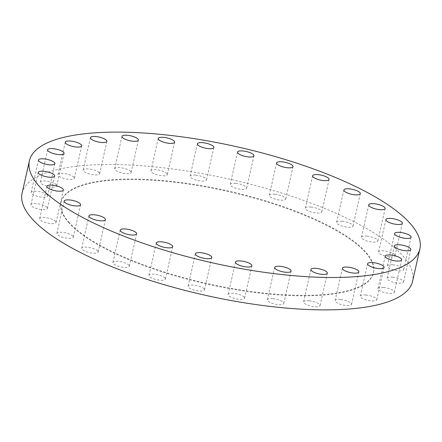 <?xml version="1.0" encoding="UTF-8"?>
<svg xmlns="http://www.w3.org/2000/svg" width="442" height="442" viewBox="0 0 442 442"><rect width="100%" height="100%" fill="white"/><g stroke="black" fill="none" stroke-linecap="round" stroke-linejoin="round"><path stroke-width="0.33" stroke-dasharray="2.21 1.66" d="M342.119 221.254A8.426 2.497 -167.3 0 1 353.02 226.072A8.426 2.497 -167.3 0 1 347.473 227.182A8.426 2.497 -167.3 0 1 336.577 222.365A8.426 2.497 -167.3 0 1 342.119 221.254M310.892 207.049A8.426 2.497 -167.3 0 1 321.787 211.867A8.426 2.497 -167.3 0 1 316.245 212.978A8.426 2.497 -167.3 0 1 305.345 208.16A8.426 2.497 -167.3 0 1 310.892 207.049M274.836 194.209A8.426 2.497 -167.3 0 1 285.731 199.027A8.426 2.497 -167.3 0 1 280.189 200.138A8.426 2.497 -167.3 0 1 269.288 195.32A8.426 2.497 -167.3 0 1 274.836 194.209M235.763 183.375A8.426 2.497 -167.3 0 1 246.664 188.193A8.426 2.497 -167.3 0 1 241.117 189.303A8.426 2.497 -167.3 0 1 230.221 184.485A8.426 2.497 -167.3 0 1 235.763 183.375M195.635 175.093A8.426 2.497 -167.3 0 1 206.536 179.905A8.426 2.497 -167.3 0 1 200.988 181.016A8.426 2.497 -167.3 0 1 190.093 176.203A8.426 2.497 -167.3 0 1 195.635 175.093M166.932 173.502A8.426 2.497 -167.3 0 1 167.358 174.59A8.426 2.497 -167.3 0 1 160.225 175.491A8.426 2.497 -167.3 0 1 151.346 171.971A8.426 2.497 -167.3 0 1 150.915 170.883A8.426 2.497 -167.3 0 1 158.054 169.982A8.426 2.497 -167.3 0 1 166.932 173.502M130.677 171.413A8.426 2.497 -167.3 0 1 131.103 172.502A8.426 2.497 -167.3 0 1 123.97 173.402A8.426 2.497 -167.3 0 1 115.091 169.883A8.426 2.497 -167.3 0 1 114.66 168.794A8.426 2.497 -167.3 0 1 121.799 167.894A8.426 2.497 -167.3 0 1 130.677 171.413M99.157 172.662A8.426 2.497 -167.3 0 1 99.588 173.75A8.426 2.497 -167.3 0 1 92.45 174.656A8.426 2.497 -167.3 0 1 83.571 171.137A8.426 2.497 -167.3 0 1 83.146 170.048A8.426 2.497 -167.3 0 1 90.279 169.142A8.426 2.497 -167.3 0 1 99.157 172.662M73.958 177.187A8.426 2.497 -167.3 0 1 74.383 178.275A8.426 2.497 -167.3 0 1 67.25 179.176A8.426 2.497 -167.3 0 1 58.372 175.656A8.426 2.497 -167.3 0 1 57.941 174.573A8.426 2.497 -167.3 0 1 65.079 173.667A8.426 2.497 -167.3 0 1 73.958 177.187M56.338 184.762A8.426 2.497 -167.3 0 1 56.764 185.85A8.426 2.497 -167.3 0 1 49.631 186.751A8.426 2.497 -167.3 0 1 40.752 183.231A8.426 2.497 -167.3 0 1 40.321 182.143A8.426 2.497 -167.3 0 1 47.46 181.242A8.426 2.497 -167.3 0 1 56.338 184.762M47.184 194.999A8.426 2.497 -167.3 0 1 47.609 196.088A8.426 2.497 -167.3 0 1 40.476 196.988A8.426 2.497 -167.3 0 1 31.597 193.469A8.426 2.497 -167.3 0 1 31.167 192.38A8.426 2.497 -167.3 0 1 38.305 191.48A8.426 2.497 -167.3 0 1 47.184 194.999M46.951 207.392A8.426 2.497 -167.3 0 1 47.377 208.48A8.426 2.497 -167.3 0 1 40.244 209.381A8.426 2.497 -167.3 0 1 31.365 205.862A8.426 2.497 -167.3 0 1 30.934 204.779A8.426 2.497 -167.3 0 1 38.073 203.873A8.426 2.497 -167.3 0 1 46.951 207.392M55.653 221.32A8.426 2.497 -167.3 0 1 56.084 222.409A8.426 2.497 -167.3 0 1 48.946 223.309A8.426 2.497 -167.3 0 1 40.067 219.79A8.426 2.497 -167.3 0 1 39.642 218.702A8.426 2.497 -167.3 0 1 46.775 217.801A8.426 2.497 -167.3 0 1 55.653 221.32M72.858 236.083A8.426 2.497 -167.3 0 1 73.284 237.166A8.426 2.497 -167.3 0 1 66.151 238.072A8.426 2.497 -167.3 0 1 57.272 234.553A8.426 2.497 -167.3 0 1 56.847 233.464A8.426 2.497 -167.3 0 1 63.979 232.564A8.426 2.497 -167.3 0 1 72.858 236.083M97.699 250.934A8.426 2.497 -167.3 0 1 98.124 252.023A8.426 2.497 -167.3 0 1 90.991 252.923A8.426 2.497 -167.3 0 1 82.113 249.404A8.426 2.497 -167.3 0 1 81.682 248.316A8.426 2.497 -167.3 0 1 88.82 247.415A8.426 2.497 -167.3 0 1 97.699 250.934M128.926 265.139A8.426 2.497 -167.3 0 1 129.357 266.228A8.426 2.497 -167.3 0 1 122.219 267.128A8.426 2.497 -167.3 0 1 113.34 263.609A8.426 2.497 -167.3 0 1 112.914 262.52A8.426 2.497 -167.3 0 1 120.047 261.62A8.426 2.497 -167.3 0 1 128.926 265.139M164.982 277.979A8.426 2.497 -167.3 0 1 165.407 279.068A8.426 2.497 -167.3 0 1 158.275 279.968A8.426 2.497 -167.3 0 1 149.396 276.449A8.426 2.497 -167.3 0 1 148.965 275.36A8.426 2.497 -167.3 0 1 156.103 274.46A8.426 2.497 -167.3 0 1 164.982 277.979M204.055 288.814A8.426 2.497 -167.3 0 1 204.48 289.902A8.426 2.497 -167.3 0 1 197.347 290.803A8.426 2.497 -167.3 0 1 188.469 287.283A8.426 2.497 -167.3 0 1 188.038 286.195A8.426 2.497 -167.3 0 1 195.176 285.294A8.426 2.497 -167.3 0 1 204.055 288.814M244.183 297.101A8.426 2.497 -167.3 0 1 244.608 298.19A8.426 2.497 -167.3 0 1 237.476 299.09A8.426 2.497 -167.3 0 1 228.597 295.571A8.426 2.497 -167.3 0 1 228.166 294.483A8.426 2.497 -167.3 0 1 235.304 293.582A8.426 2.497 -167.3 0 1 244.183 297.101M272.885 298.687A8.426 2.497 -167.3 0 1 283.786 303.505A8.426 2.497 -167.3 0 1 278.239 304.615A8.426 2.497 -167.3 0 1 267.344 299.803A8.426 2.497 -167.3 0 1 272.885 298.687M309.14 300.775A8.426 2.497 -167.3 0 1 320.041 305.593A8.426 2.497 -167.3 0 1 314.494 306.704A8.426 2.497 -167.3 0 1 303.599 301.886A8.426 2.497 -167.3 0 1 309.14 300.775M340.66 299.527A8.426 2.497 -167.3 0 1 351.556 304.345A8.426 2.497 -167.3 0 1 346.014 305.455A8.426 2.497 -167.3 0 1 335.113 300.637A8.426 2.497 -167.3 0 1 340.66 299.527M365.86 295.002A8.426 2.497 -167.3 0 1 376.761 299.82A8.426 2.497 -167.3 0 1 371.214 300.93A8.426 2.497 -167.3 0 1 360.318 296.112A8.426 2.497 -167.3 0 1 365.86 295.002M383.479 287.427A8.426 2.497 -167.3 0 1 394.38 292.245A8.426 2.497 -167.3 0 1 388.833 293.355A8.426 2.497 -167.3 0 1 377.938 288.538A8.426 2.497 -167.3 0 1 383.479 287.427M392.634 277.189A8.426 2.497 -167.3 0 1 403.535 282.007A8.426 2.497 -167.3 0 1 397.988 283.118A8.426 2.497 -167.3 0 1 387.093 278.3A8.426 2.497 -167.3 0 1 392.634 277.189M392.866 264.797A8.426 2.497 -167.3 0 1 403.761 269.614A8.426 2.497 -167.3 0 1 398.22 270.725A8.426 2.497 -167.3 0 1 387.325 265.907A8.426 2.497 -167.3 0 1 392.866 264.797M366.959 236.111A8.426 2.497 -167.3 0 1 377.855 240.923A8.426 2.497 -167.3 0 1 372.313 242.039A8.426 2.497 -167.3 0 1 361.412 237.221A8.426 2.497 -167.3 0 1 366.959 236.111M394.629 254.598A8.426 2.497 -167.3 0 1 395.06 255.686A8.426 2.497 -167.3 0 1 387.921 256.587A8.426 2.497 -167.3 0 1 379.048 253.067A8.426 2.497 -167.3 0 1 378.617 251.979A8.426 2.497 -167.3 0 1 385.756 251.078A8.426 2.497 -167.3 0 1 394.629 254.598M69.289 222.657A160.12 47.454 -167.3 0 1 61.151 201.994A160.12 47.454 -167.3 0 1 196.734 184.867A160.12 47.454 -167.3 0 1 365.407 251.73A160.12 47.454 -167.3 0 1 373.551 272.394A160.12 47.454 -167.3 0 1 237.967 289.527A160.12 47.454 -167.3 0 1 69.289 222.657M69.179 223.149A160.12 47.454 -167.3 0 1 61.04 202.486A160.12 47.454 -167.3 0 1 196.624 185.353A160.12 47.454 -167.3 0 1 365.296 252.222A160.12 47.454 -167.3 0 1 373.44 272.885A160.12 47.454 -167.3 0 1 237.857 290.013A160.12 47.454 -167.3 0 1 69.179 223.149M22.1 193.193A200.149 59.316 -167.3 0 1 191.579 171.783A200.149 59.316 -167.3 0 1 402.424 255.365A200.149 59.316 -167.3 0 1 412.601 281.195M360.318 193.684L353.02 226.072M329.086 179.48L321.787 211.867M293.035 166.64L285.731 199.027M253.962 155.805L246.664 188.193M213.834 147.517L206.536 179.905M174.656 142.197L167.358 174.59M138.401 140.114L131.103 172.502M106.887 141.363L99.588 173.75M81.682 145.888L74.383 178.275M64.062 153.462L56.764 185.85M54.907 163.7L47.609 196.088M54.675 176.093L47.377 208.48M63.383 190.021L56.084 222.409M80.588 204.779L73.284 237.166M105.423 219.635L98.124 252.023M136.655 233.84L129.357 266.228M172.712 246.68L165.407 279.068M211.779 257.515L204.48 289.902M251.907 265.797L244.608 298.19M291.085 271.117L283.786 303.505M327.34 273.206L320.041 305.593M358.854 271.952L351.556 304.345M384.059 267.427L376.761 299.82M401.679 259.857L394.38 292.245M410.833 249.62L403.535 282.007M411.066 237.221L403.761 269.614M385.153 208.536L377.855 240.923M402.358 223.298L395.06 255.686M61.151 201.994L61.04 202.486M373.551 272.394L373.44 272.885M385.916 219.591L378.617 251.979M368.716 204.834L361.412 237.221M394.623 233.52L387.325 265.907M394.391 245.912L387.093 278.3M385.236 256.15L377.938 288.538M367.617 263.725L360.318 296.112M342.412 268.25L335.113 300.637M310.897 269.498L303.599 301.886M274.642 267.41L267.344 299.803M235.464 262.095L228.166 294.483M195.336 253.807L188.038 286.195M156.269 242.973L148.965 275.36M120.213 230.133L112.914 262.52M88.98 215.928L81.682 248.316M64.145 201.077L56.847 233.464M46.94 186.314L39.642 218.702M38.239 172.386L30.934 204.779M38.465 159.993L31.167 192.38M47.62 149.755L40.321 182.143M65.239 142.18L57.941 174.573M90.444 137.655L83.146 170.048M121.959 136.407L114.66 168.794M158.214 138.495L150.915 170.883M197.392 143.81L190.093 176.203M237.52 152.098L230.221 184.485M276.593 162.932L269.288 195.32M312.643 175.772L305.345 208.16M343.876 189.977L336.577 222.365"/><path stroke-width="0.66" d="M354.771 194.795A8.426 2.497 12.7 0 0 360.318 193.684A8.426 2.497 12.7 0 0 349.418 188.867A8.426 2.497 12.7 0 0 343.876 189.977A8.426 2.497 12.7 0 0 354.771 194.795M323.544 180.59A8.426 2.497 12.7 0 0 329.086 179.48A8.426 2.497 12.7 0 0 318.19 174.662A8.426 2.497 12.7 0 0 312.643 175.772A8.426 2.497 12.7 0 0 323.544 180.59M287.488 167.75A8.426 2.497 12.7 0 0 293.035 166.64A8.426 2.497 12.7 0 0 282.134 161.822A8.426 2.497 12.7 0 0 276.593 162.932A8.426 2.497 12.7 0 0 287.488 167.75M248.415 156.916A8.426 2.497 12.7 0 0 253.962 155.805A8.426 2.497 12.7 0 0 243.061 150.987A8.426 2.497 12.7 0 0 237.52 152.098A8.426 2.497 12.7 0 0 248.415 156.916M208.287 148.628A8.426 2.497 12.7 0 0 213.834 147.517A8.426 2.497 12.7 0 0 202.933 142.7A8.426 2.497 12.7 0 0 197.392 143.81A8.426 2.497 12.7 0 0 208.287 148.628M158.645 139.584A8.426 2.497 12.7 0 0 167.524 143.103A8.426 2.497 12.7 0 0 174.656 142.197A8.426 2.497 12.7 0 0 174.231 141.114A8.426 2.497 12.7 0 0 165.352 137.595A8.426 2.497 12.7 0 0 158.214 138.495A8.426 2.497 12.7 0 0 158.645 139.584M122.39 137.495A8.426 2.497 12.7 0 0 131.268 141.015A8.426 2.497 12.7 0 0 138.401 140.114A8.426 2.497 12.7 0 0 137.976 139.026A8.426 2.497 12.7 0 0 129.097 135.506A8.426 2.497 12.7 0 0 121.959 136.407A8.426 2.497 12.7 0 0 122.39 137.495M90.87 138.744A8.426 2.497 12.7 0 0 99.748 142.263A8.426 2.497 12.7 0 0 106.887 141.363A8.426 2.497 12.7 0 0 106.456 140.274A8.426 2.497 12.7 0 0 97.577 136.755A8.426 2.497 12.7 0 0 90.444 137.655A8.426 2.497 12.7 0 0 90.87 138.744M65.67 143.269A8.426 2.497 12.7 0 0 74.549 146.788A8.426 2.497 12.7 0 0 81.682 145.888A8.426 2.497 12.7 0 0 81.256 144.799A8.426 2.497 12.7 0 0 72.377 141.28A8.426 2.497 12.7 0 0 65.239 142.18A8.426 2.497 12.7 0 0 65.67 143.269M48.051 150.844A8.426 2.497 12.7 0 0 56.93 154.363A8.426 2.497 12.7 0 0 64.062 153.462A8.426 2.497 12.7 0 0 63.637 152.374A8.426 2.497 12.7 0 0 54.758 148.855A8.426 2.497 12.7 0 0 47.62 149.755A8.426 2.497 12.7 0 0 48.051 150.844M38.896 161.081A8.426 2.497 12.7 0 0 47.775 164.601A8.426 2.497 12.7 0 0 54.907 163.7A8.426 2.497 12.7 0 0 54.482 162.612A8.426 2.497 12.7 0 0 45.603 159.092A8.426 2.497 12.7 0 0 38.465 159.993A8.426 2.497 12.7 0 0 38.896 161.081M38.664 173.474A8.426 2.497 12.7 0 0 47.543 176.993A8.426 2.497 12.7 0 0 54.675 176.093A8.426 2.497 12.7 0 0 54.25 175.004A8.426 2.497 12.7 0 0 45.371 171.485A8.426 2.497 12.7 0 0 38.239 172.386A8.426 2.497 12.7 0 0 38.664 173.474M47.371 187.402A8.426 2.497 12.7 0 0 56.244 190.922A8.426 2.497 12.7 0 0 63.383 190.021A8.426 2.497 12.7 0 0 62.952 188.933A8.426 2.497 12.7 0 0 54.079 185.413A8.426 2.497 12.7 0 0 46.94 186.314A8.426 2.497 12.7 0 0 47.371 187.402M64.571 202.16A8.426 2.497 12.7 0 0 73.449 205.679A8.426 2.497 12.7 0 0 80.588 204.779A8.426 2.497 12.7 0 0 80.157 203.69A8.426 2.497 12.7 0 0 71.278 200.171A8.426 2.497 12.7 0 0 64.145 201.077A8.426 2.497 12.7 0 0 64.571 202.16M89.411 217.016A8.426 2.497 12.7 0 0 98.29 220.536A8.426 2.497 12.7 0 0 105.423 219.635A8.426 2.497 12.7 0 0 104.997 218.547A8.426 2.497 12.7 0 0 96.118 215.027A8.426 2.497 12.7 0 0 88.98 215.928A8.426 2.497 12.7 0 0 89.411 217.016M120.638 231.221A8.426 2.497 12.7 0 0 129.517 234.741A8.426 2.497 12.7 0 0 136.655 233.84A8.426 2.497 12.7 0 0 136.224 232.752A8.426 2.497 12.7 0 0 127.346 229.232A8.426 2.497 12.7 0 0 120.213 230.133A8.426 2.497 12.7 0 0 120.638 231.221M156.695 244.061A8.426 2.497 12.7 0 0 165.573 247.581A8.426 2.497 12.7 0 0 172.712 246.68A8.426 2.497 12.7 0 0 172.281 245.592A8.426 2.497 12.7 0 0 163.402 242.072A8.426 2.497 12.7 0 0 156.269 242.973A8.426 2.497 12.7 0 0 156.695 244.061M195.767 254.896A8.426 2.497 12.7 0 0 204.646 258.415A8.426 2.497 12.7 0 0 211.779 257.515A8.426 2.497 12.7 0 0 211.353 256.426A8.426 2.497 12.7 0 0 202.475 252.907A8.426 2.497 12.7 0 0 195.336 253.807A8.426 2.497 12.7 0 0 195.767 254.896M235.895 263.183A8.426 2.497 12.7 0 0 244.774 266.703A8.426 2.497 12.7 0 0 251.907 265.797A8.426 2.497 12.7 0 0 251.481 264.708A8.426 2.497 12.7 0 0 242.603 261.194A8.426 2.497 12.7 0 0 235.464 262.095A8.426 2.497 12.7 0 0 235.895 263.183M285.538 272.228A8.426 2.497 12.7 0 0 291.085 271.117A8.426 2.497 12.7 0 0 280.184 266.299A8.426 2.497 12.7 0 0 274.642 267.41A8.426 2.497 12.7 0 0 285.538 272.228M321.793 274.316A8.426 2.497 12.7 0 0 327.34 273.206A8.426 2.497 12.7 0 0 316.439 268.388A8.426 2.497 12.7 0 0 310.897 269.498A8.426 2.497 12.7 0 0 321.793 274.316M353.313 273.062A8.426 2.497 12.7 0 0 358.854 271.952A8.426 2.497 12.7 0 0 347.959 267.139A8.426 2.497 12.7 0 0 342.412 268.25A8.426 2.497 12.7 0 0 353.313 273.062M378.512 268.537A8.426 2.497 12.7 0 0 384.059 267.427A8.426 2.497 12.7 0 0 373.159 262.614A8.426 2.497 12.7 0 0 367.617 263.725A8.426 2.497 12.7 0 0 378.512 268.537M396.131 260.968A8.426 2.497 12.7 0 0 401.679 259.857A8.426 2.497 12.7 0 0 390.778 255.04A8.426 2.497 12.7 0 0 385.236 256.15A8.426 2.497 12.7 0 0 396.131 260.968M405.286 250.73A8.426 2.497 12.7 0 0 410.833 249.62A8.426 2.497 12.7 0 0 399.933 244.802A8.426 2.497 12.7 0 0 394.391 245.912A8.426 2.497 12.7 0 0 405.286 250.73M405.518 238.337A8.426 2.497 12.7 0 0 411.066 237.221A8.426 2.497 12.7 0 0 400.165 232.409A8.426 2.497 12.7 0 0 394.623 233.52A8.426 2.497 12.7 0 0 405.518 238.337M379.612 209.646A8.426 2.497 12.7 0 0 385.153 208.536A8.426 2.497 12.7 0 0 374.258 203.723A8.426 2.497 12.7 0 0 368.716 204.834A8.426 2.497 12.7 0 0 379.612 209.646M386.347 220.68A8.426 2.497 12.7 0 0 395.225 224.199A8.426 2.497 12.7 0 0 402.358 223.298A8.426 2.497 12.7 0 0 401.933 222.21A8.426 2.497 12.7 0 0 393.054 218.691A8.426 2.497 12.7 0 0 385.916 219.591A8.426 2.497 12.7 0 0 386.347 220.68M39.576 186.635A200.149 59.316 -167.3 0 1 29.399 160.805A200.149 59.316 -167.3 0 1 198.878 139.396A200.149 59.316 -167.3 0 1 409.723 222.972A200.149 59.316 -167.3 0 1 419.9 248.807A200.149 59.316 -167.3 0 1 250.421 270.217A200.149 59.316 -167.3 0 1 39.576 186.635M419.9 248.807L412.601 281.195A200.149 59.316 -167.3 0 1 243.122 302.604A200.149 59.316 -167.3 0 1 32.277 219.028A200.149 59.316 -167.3 0 1 22.1 193.193L29.399 160.805"/></g></svg>
